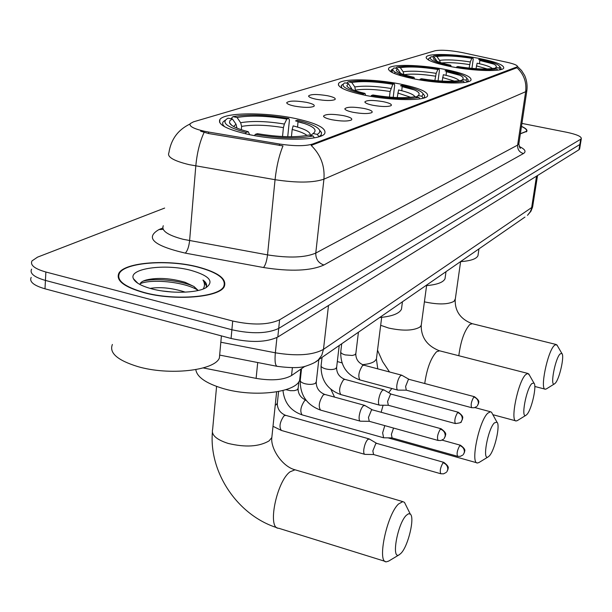 <?xml version="1.0" encoding="UTF-8"?>
<svg xmlns="http://www.w3.org/2000/svg" width="612" height="612" viewBox="0 0 612 612"><rect width="100%" height="100%" fill="white"/><g stroke="black" fill="none" stroke-linecap="round" stroke-linejoin="round"><path stroke-width="0.92" d="M365.448 95.357C391.971 100.812 425.47 100.995 427.551 95.962C428.515 91.968 419.274 87.967 399.82 83.959C374.154 78.81 341.45 78.405 338.604 83.454C337.151 87.248 346.101 91.219 365.448 95.357M414.737 79.017C439.278 83.89 469.366 84.341 471.018 80.057C471.645 76.561 462.695 72.958 444.174 69.255C420.352 64.627 390.915 64.015 388.651 68.307C387.587 71.635 396.278 75.207 414.737 79.017M451.679 66.769C474.721 71.229 502.36 71.834 503.722 68.085C504.127 64.941 495.437 61.636 477.651 58.155C455.236 53.91 428.155 53.175 426.273 56.931C425.478 59.922 433.946 63.204 451.679 66.769M247.937 134.311C279.072 141.273 321.399 140.584 324.75 133.485C326.647 128.252 316.901 123.264 295.519 118.537C265.562 112.057 224.489 112.333 219.922 119.47C217.39 124.443 226.731 129.384 247.937 134.311M343.493 115.637C350.148 117.129 352.787 118.575 351.426 119.983C347.754 121.459 341.228 121.375 331.842 119.73C326.502 118.567 323.733 117.351 323.518 116.089C325.661 113.954 332.316 113.801 343.493 115.637M363.995 108.446C370.505 109.877 373.136 111.254 371.874 112.585C368.424 113.962 362.143 113.863 353.055 112.287C347.8 111.155 345.053 109.984 344.831 108.783C346.828 106.794 353.223 106.679 363.995 108.446M383.28 101.676C389.653 103.061 392.254 104.377 391.099 105.639C387.832 106.924 381.796 106.809 372.983 105.287C367.804 104.193 365.096 103.068 364.851 101.913C366.733 100.062 372.876 99.985 383.28 101.676M306.467 102.342C312.74 103.734 315.218 105.073 313.902 106.373C310.23 107.789 303.766 107.704 294.502 106.098C289.468 105.012 286.867 103.879 286.699 102.717C288.895 100.682 295.489 100.559 306.467 102.342M327.542 95.732C333.685 97.071 336.149 98.356 334.94 99.588C331.482 100.911 325.263 100.804 316.289 99.266C311.324 98.203 308.746 97.117 308.563 96.008C310.621 94.11 316.947 94.019 327.542 95.732M208.646 132.054L204.156 131.19C193.514 128.719 188.871 126.179 190.233 123.586L193.514 121.826L435.155 50.75C441.351 49.687 450.531 50.329 462.71 52.67L507.088 62.302C514.332 63.939 517.783 65.423 517.438 66.739L312.518 144.072C305.22 146.237 294.234 146.222 279.546 144.019L208.646 132.054L208.524 133.523L200.591 131.175M305.051 366.251L291.542 375.538C283.563 380.014 271.759 380.962 256.114 378.377L203.184 367.927M143.927 292.658C174.81 301.18 219.815 297.371 224.298 286.515C227.021 278.95 218.27 272.432 198.058 266.97C168.331 259.098 124.703 262.166 118.896 273.204C115.614 280.426 123.961 286.913 143.927 292.658M520.361 133.829L526.84 131.32C527.437 129.851 525.654 128.199 521.485 126.363M31.189 277.404C29.116 281.719 33.714 285.521 44.99 288.803L231.076 338.467C250.935 342.85 266.511 342.368 277.81 337.021L578.975 149.749L579.839 144.493L580.536 143.422L579.839 144.493L278.697 328.437L579.839 144.493L580.696 139.222L581.323 138.595C581.438 136.484 576.565 134.372 566.697 132.269L521.929 123.41M231.076 338.467L231.887 329.761C251.792 334.129 267.398 333.685 278.697 328.437C267.398 333.685 251.792 334.129 231.887 329.761L45.433 280.426L231.887 329.761L232.713 321.032C252.657 325.377 268.286 324.972 279.6 319.816L580.696 139.222M31.595 269.158C29.521 273.411 34.134 277.167 45.433 280.426C34.134 277.167 29.521 273.411 31.595 269.158M526.932 90.163L525.654 91.701C526.756 82.237 523.872 74.251 516.987 67.725L311.164 145.396C320.696 154.737 324.957 165.99 323.924 179.163C313.245 182.835 296.95 183.019 275.056 179.698C276.486 166.586 279.133 155.318 282.989 145.901L208.524 133.523M164.651 208.065L37.562 257.132L32.008 260.88C29.927 265.065 34.555 268.775 45.877 272.011L232.713 321.032M578.975 149.749L579.686 148.662M197.798 267.092C168.369 259.297 125.185 262.341 119.447 273.258C116.204 280.411 124.458 286.829 144.225 292.513C174.787 300.943 219.318 297.18 223.763 286.439C226.455 278.95 217.803 272.501 197.798 267.092M112.394 344.457C108.982 352.887 117.389 360.246 137.616 366.534C168.904 375.852 214.697 370.627 219.387 357.974L219.899 352.405M150.108 288.39C160.122 286.791 171.429 287.908 184.021 291.733L185.191 292.154M198.219 290.471L193.966 286.515L197.783 290.57M162.088 290.937L171.987 292.008M206.091 287.196C207.338 284.855 206.305 282.469 202.977 280.044C204.867 283.142 204.944 286.125 203.215 288.986M193.966 286.515L185.107 282.285C170.519 278.139 157.613 277.358 146.39 279.944C142.328 281.084 140.186 282.606 139.987 284.511M151.891 288.879C170.052 293.775 196.322 293.194 205.754 287.854C214.552 281.612 209.61 275.783 190.936 270.351C165.378 263.405 128.137 268.438 133.431 278.712C135.336 282.668 141.487 286.056 151.891 288.879M202.977 280.044L206.535 286.072M140.194 283.67C151.187 278.835 183.187 281.581 197.362 289.843M142.948 281.214C154.285 277.817 179.966 280.143 193.874 286.447M520.384 133.707L526.504 131.266C527.093 129.843 525.41 128.252 521.47 126.477M401.089 553.202C408.25 545.965 415.005 517.339 410.308 514.111L408.541 513.736L406.299 515.319C397.425 523.742 390.961 560.561 399.33 554.702L401.089 553.202M388.742 561.051L386.486 561.793C376.678 563.323 386.807 514.608 398.557 503.974L402.803 501.626L404.463 502.353L406.131 505.703M310.23 135.367C310.835 132.131 305.143 128.971 293.148 125.881L292.176 129.469L291.427 136.736M195.817 369.61C196.903 377.084 206.076 383.41 223.319 388.589C253.712 397.601 295.757 392.606 299.643 380.251L300.14 375.722M231.045 118.636L233.011 116.647C247.699 114.069 266.281 114.666 288.772 118.422L289.43 120.044L287.732 136.713M297.6 127.089L298.006 121.52M317.337 134.403L313.13 133.523C318.454 129.522 312.594 125.315 295.535 120.893L297.493 120.243C310.575 123.433 317.995 126.837 319.755 130.463L319.541 132.552L317.337 134.403L318.951 136.751L321.193 134.954L321.522 132.582L319.648 130.195M305.304 123.762L298.143 121.857M314.354 137.83L313.069 135.963C298.71 138.947 279.432 138.427 255.219 134.395L254.615 135.619M288.772 118.422L286.791 119.072C266.763 115.767 250.186 115.24 237.051 117.496L233.011 116.647M255.219 134.395L257.4 133.668C278.812 137.187 295.963 137.654 308.838 135.068L313.069 135.963M237.051 117.496L240.646 122.721L241.625 126.401L241.319 129.736M282.522 136.537L283.417 127.625L284.396 124.045L286.791 119.072M310.636 135.451L313.13 133.523M225.27 120.159L223.135 121.842L222.577 123.142L222.998 124.894L224.65 126.745M245.427 133.753L246.078 132.444C226.654 127.174 220.634 122.423 228.008 118.2L232.384 118.919L229.882 120.679L229.492 122.737C230.755 125.82 237.012 128.811 248.281 131.718L246.078 132.444M236.966 128.122L236.002 124.175L232.384 118.919M248.281 131.718L249.627 134.663M489.294 455.955C494.718 450.577 500.578 424.751 496.952 422.173L494.397 422.877C487.863 428.981 481.996 461.257 488.177 456.896L489.294 455.955M479.074 462.465L477.513 462.986C470.161 464.049 478.997 420.995 487.772 413.199L490.464 411.754L491.535 412.266L492.499 414.041M414.959 96.696C413.597 94.416 408.143 92.167 398.603 89.956L397.219 97.599M346.491 83.163L348.213 81.809C359.435 80.004 374.789 80.669 394.266 83.798L394.686 85.221L393.195 97.385M401.816 90.729L402.153 86.139M423.443 98.15L424.483 97.209L424.613 95.694L423.504 94.294M414.401 89.933L402.313 86.713M421.897 96.26L423.152 93.85C421.469 90.936 414.393 88.082 401.9 85.282L400.478 85.757C415.632 89.321 421.546 92.58 418.233 95.541L421.897 96.26L423.244 98.203M419.855 98.876L418.822 97.377C407.921 99.45 392.108 98.823 371.369 95.503L370.979 96.375M394.266 83.798L392.82 84.272C375.493 81.518 361.807 80.929 351.755 82.498L348.213 81.809M371.369 95.503L372.938 94.982C391.275 97.889 405.343 98.448 415.143 96.658L418.822 97.377M351.755 82.498L354.822 86.95L355.541 90.828M389.439 97.101L390.127 91.509L392.82 84.272M416.42 96.91L418.233 95.541M379.631 317.552C392.055 316.381 399.338 313.596 401.48 309.19L401.809 306.666M343.018 84.227L341.274 85.504L341.856 88.136M362.985 94.852L363.406 93.927C345.91 89.666 339.714 85.971 344.801 82.842L348.366 83.53L346.843 85.856C348.083 88.35 354.126 90.867 364.989 93.406L363.406 93.927M352.152 89.559L348.366 83.53M364.989 93.406L365.639 95.395M526.863 414.531C531.606 409.872 537.106 385.315 533.909 383.028L531.859 383.563C526.221 388.788 520.628 419.067 525.976 415.28L526.863 414.531M517.477 420.521L516.176 420.949C509.788 421.867 518.096 381.291 525.708 374.598L527.873 373.442L529.464 375.171M459.122 80.639C457.455 78.65 452.199 76.676 443.363 74.71L442.139 81.09M395.52 68.2L397.004 67.052C406.904 65.538 420.934 66.211 439.095 69.079L439.431 70.418L438.062 80.815M394.725 73.654L394.924 72.055M446.11 75.337L446.431 71.145M467.476 81.878L468.234 80.004L467.438 78.979M459.895 75.291L446.584 71.772M465.992 80.172L466.895 78.275C465.265 75.674 458.388 73.058 446.255 70.434L445.031 70.839C459.314 74.067 465.158 76.959 462.565 79.514L465.992 80.172L467.216 81.947M464.294 82.475L463.361 81.128C453.775 82.865 439.362 82.215 420.115 79.185L419.786 79.927M439.095 69.079L437.863 69.485C421.706 66.96 409.191 66.356 400.325 67.68L397.004 67.052M420.115 79.185L421.446 78.741C438.467 81.396 451.296 81.97 459.918 80.47L463.361 81.128M400.325 67.68L403.178 71.795L403.92 74.519M434.857 80.524L436.18 73.348L437.863 69.485M461.012 80.685L462.565 79.514M425.73 285.682C436.8 284.779 443.226 282.469 445.016 278.758L445.276 276.853M392.062 72.453L392.46 69.202L391.106 70.212L391.428 72.124M412.32 78.535L412.664 77.755C396.163 73.922 389.974 70.648 394.09 67.932L397.425 68.567L396.316 70.395C397.532 72.629 403.43 74.932 414.018 77.311L412.664 77.755M400.684 73.417L397.425 68.567M414.018 77.311L414.477 78.963M555.26 383.219C559.513 379.088 564.738 355.534 561.862 353.453L560.141 353.889C555.138 358.487 549.76 387.235 554.51 383.854L555.26 383.219M546.47 388.842L545.353 389.209C539.646 390.028 547.564 351.372 554.35 345.451L556.163 344.495L557.463 345.872M492.331 68.544C490.464 66.769 485.392 64.994 477.115 63.212L476.021 68.705M432.454 56.947L433.77 55.929C442.713 54.621 455.772 55.302 472.931 57.972L473.214 59.249L471.944 68.376M479.54 63.747L479.854 59.846M500.325 69.806L501.021 69.171L500.463 67.374M493.922 64.13L479.992 60.504M499.132 68.077L499.813 66.524C498.237 64.145 491.543 61.713 479.724 59.226L478.645 59.586C492.239 62.562 497.992 65.193 495.888 67.473L499.132 68.077L500.272 69.722M497.663 70.158L496.814 68.926C488.162 70.426 474.782 69.768 456.651 66.953L456.376 67.603M472.931 57.972L471.837 58.331C456.575 55.975 444.939 55.371 436.922 56.518L433.77 55.929M456.651 66.953L457.83 66.555C473.856 69.026 485.767 69.615 493.555 68.314L496.814 68.926M436.922 56.518L439.6 60.389L440.303 62.508M469.121 68.093L470.307 61.95L471.837 58.331M494.511 68.498L495.888 67.473M460.499 261.645C470.597 260.919 476.419 258.937 477.964 255.709L478.186 254.194M430.228 57.451L428.568 58.729L428.752 60.183M449.315 66.31L449.606 65.629C433.9 62.103 427.757 59.134 431.192 56.709L434.359 57.299L433.503 58.798C434.688 60.84 440.456 62.982 450.792 65.239L449.606 65.629M436.96 61.238L434.359 57.299M450.792 65.239L451.136 66.67M369.487 439.102L367.881 439.347C365.93 441.436 364.584 444.779 363.834 449.369C363.505 452.452 363.865 454.119 364.913 454.379L373.565 454.532M376.732 443.371L375.745 443.669L372.838 450.922L373.595 454.54L440.632 473.711M384.803 425.623L382.638 432.852L383.625 437.787L392.07 437.917M393.562 428.063L391.389 434.352L392.085 437.917L457.455 456.261M364.997 405.565L363.39 405.756C361.378 407.799 359.986 411.18 359.221 415.915C358.884 419.159 359.275 420.918 360.399 421.201L369.265 421.308L368.447 417.483L371.438 410.132L372.333 409.833L364.637 405.351M384.053 390.012L382.592 390.188C380.695 392.124 379.371 395.398 378.614 399.996C378.27 403.186 378.629 404.922 379.692 405.205L388.329 405.274L387.58 401.51L390.433 394.411L391.252 394.143L383.739 389.829M402.023 375.347L400.692 375.523C398.902 377.367 397.632 380.526 396.882 385.002C396.53 388.138 396.859 389.844 397.869 390.127L406.292 390.165L405.595 386.463L408.334 379.601L409.084 379.356L401.747 375.194M312.518 144.072L312.411 145.067M279.546 144.019L279.401 145.503M516.605 67.297L516.497 68.009M257.706 362.526L256.114 378.377M292.383 367.728L291.542 375.538M163.289 225.736C161.155 230.67 167.742 235.192 183.057 239.284L267.536 254.883L275.056 179.698L189.139 164.651C173.556 160.849 166.816 156.863 168.92 152.709C170.977 139.368 177.993 129.813 189.972 124.037M204.102 132.422C199.81 141.678 197.041 152.862 195.802 165.974L189.605 240.677C188.909 246.758 187.463 250.912 185.283 253.123C153.497 245.649 144.738 237.793 159.013 229.546L162.761 228.016M519.167 146.452C525.088 149.251 526.511 151.615 523.436 153.543C519.343 152.266 517.408 149.45 517.63 145.105L525.654 91.701L323.924 179.163L315.769 253.085L517.63 145.105L518.945 143.254M523.436 153.543L323.916 265.004C310.735 270.925 290.601 271.766 263.52 267.52L185.283 253.123M45.877 272.011L44.99 288.803M279.6 319.816L277.81 337.021M263.52 267.52C265.424 265.226 266.763 261.018 267.536 254.883C289.071 258.256 305.151 257.652 315.769 253.085C315.677 259.09 318.393 263.068 323.916 265.004M159.013 229.546L163.205 229.393M220.833 342.23L275.346 352.803L276.938 337.526M315.371 362.052L318.225 360.009C316.366 361.891 312.518 363.834 306.666 365.823C301.464 368.003 291.695 368.187 277.366 366.374C275.262 365.915 274.589 361.394 275.346 352.803C296.912 356.314 312.954 355.167 323.48 349.353L328.491 305.503M524.951 217.084L318.225 360.009L321.767 355.281L323.48 349.353L531.66 207.56L536.533 176.141M537.535 175.522L532.593 207.093L530.91 211.285L527.475 215.34L530.229 211.851L532.884 205.494M272.133 434.581L271.827 437.542L269.02 440.923C259.052 446.729 245.397 447.556 228.069 443.402C216.181 439.523 211.048 434.795 212.655 429.234L216.579 386.44M296.407 470.207L295.022 469.794L290.042 471.829C276.502 481.56 267.008 529.066 278.705 528.255L385.185 561.388M307.025 135.474C304.386 133.309 299.436 131.312 292.176 129.469M284.396 124.045C266.824 121.176 252.236 120.732 240.646 122.721M283.417 127.625C266.648 124.894 252.718 124.488 241.625 126.401M236.002 124.175L233.585 126.508M341.978 362.885L337.319 361.554M391.818 388.505L388.681 392.667M383.104 405.236L381.138 412.266M376.617 357.416L376.403 359.068L374.636 361.225C372.119 363.054 368.034 364.201 362.38 364.66M410.836 97.331L397.785 93.009M390.938 88.457C375.753 86.07 363.719 85.565 354.822 86.95M390.127 91.509C375.638 89.237 364.132 88.763 355.618 90.094M351.456 87.998L350.447 88.778M421.393 324.161L421.224 325.408L419.801 327.145C413.177 330.778 402.795 331.077 388.666 328.055L380.672 325.301M439.646 350.814L436.608 351.709C430.833 357.989 426.87 368.592 424.736 383.517M454.555 81.159L442.606 77.54M436.18 73.348C422.028 71.153 411.027 70.64 403.178 71.795M435.43 76.171C422.096 74.106 411.654 73.616 404.096 74.687M400.286 72.706L399.812 73.027M399.192 74.014L400.822 75.727M455.328 298.885L454.005 301.334C448.038 304.547 438.368 304.753 424.988 301.968L424.407 301.823M472.342 323.71L469.848 324.467C464.378 330.671 460.698 341.098 458.809 355.733M487.359 68.965L476.411 65.874M470.307 61.95C456.942 59.899 446.706 59.379 439.6 60.389M469.603 64.604C458.006 62.814 448.68 62.256 441.634 62.929M443.937 462.389L443.761 462.343C451.082 467.713 447.12 468.823 448.015 469.312L446.829 471.814L447.754 469.603C447.892 466.283 446.324 463.988 443.057 462.726C440.388 467.461 439.638 471.141 440.808 473.757L443.593 473.826L446.286 472.403M285.735 415.357L283.96 415.862C279.799 422.089 278.934 426.954 281.375 430.443L273.006 426.304M277.366 402.979L276.333 404.662L275.224 405.159M376.533 443.317L443.761 462.343L443.057 462.726M460.591 445.268L460.438 445.23C467.568 450.386 463.72 451.526 464.592 451.977L463.445 454.41L464.347 452.253C464.493 449.017 462.97 446.791 459.788 445.582C457.248 450.149 456.521 453.729 457.608 456.307L460.308 456.361L462.909 454.984M298.151 388.26L297.195 389.798L294.349 390.647L290.425 390.693L285.903 389.668M298.87 381.659L298.082 388.872C298.205 394.174 300.829 397.922 305.954 400.126L304.608 400.676C300.637 406.705 299.796 411.432 302.091 414.867C290.708 410.889 284.335 402.772 282.974 390.517M442.063 440.127L460.438 445.23L459.788 445.582M441.244 428.798L441.068 428.752C448.558 434.137 444.564 435.285 445.459 435.843L444.151 438.552L445.184 436.149C445.322 432.722 443.723 430.374 440.372 429.104C437.603 433.9 436.846 437.687 438.093 440.449L440.877 440.518L443.532 439.187M316.297 381.773L315.325 383.357C312.717 384.596 309.205 384.711 304.791 383.686C301.425 382.668 299.926 381.452 300.293 380.037L301.54 368.661M324.895 394.457L323.235 394.962C319.074 401.403 318.179 406.444 320.543 410.101C306.933 405.083 300.155 395.283 300.217 380.71M372.218 409.811L441.068 428.752L440.372 429.104M458.38 412.274L458.235 412.236C465.533 417.461 461.639 418.6 462.519 419.082L461.249 421.729L462.267 419.388C462.412 416.053 460.851 413.773 457.592 412.557C454.961 417.185 454.226 420.857 455.389 423.573C459.842 423.014 461.792 422.402 461.249 421.729L460.637 422.349M336.661 367.154L335.766 368.6C333.288 369.763 329.899 369.855 325.599 368.875C322.295 367.896 320.803 366.733 321.132 365.387L322.05 357.362M344.961 379.386L343.447 379.853C339.484 386.088 338.612 390.992 340.83 394.579C327.527 389.729 320.933 380.197 321.063 365.991M391.152 394.12L458.235 412.236L457.592 412.557M474.522 396.721L474.392 396.691C481.522 401.747 477.712 402.857 478.584 403.316L477.345 405.894L478.339 403.606C478.492 400.363 476.985 398.152 473.81 396.981C471.294 401.449 470.582 405.022 471.661 407.691L474.269 407.745L476.748 406.498M355.863 353.369L355.037 354.685L352.298 355.473L345.214 354.914C341.963 353.966 340.486 352.856 340.785 351.571L341.71 343.768M363.88 365.18L362.503 365.616C358.716 371.645 357.867 376.426 359.955 379.945C346.943 375.255 340.54 365.976 340.723 352.114M408.992 379.341L474.392 396.691L473.81 396.981M308.838 96.589L308.563 96.008M287.013 103.374L286.699 102.717M365.096 102.456L364.851 101.913M345.107 109.387L344.831 108.783M323.84 116.777L323.518 116.089M219.654 122.515L219.922 119.47M426.151 57.911L426.273 56.931M388.498 69.546L388.651 68.307M338.413 85.114L338.604 83.454M517.515 66.517L521.569 70.548L524.66 75.49C526.802 80.371 527.521 85.481 526.833 90.813L518.831 144.027C519.741 147.614 520.269 148.976 520.399 148.096L519.626 147.339M581.323 138.595L579.61 149.106M276.93 366.29L219.647 355.09M137.876 283.287L133.431 278.712M219.387 357.974L221.414 335.881M223.671 287.464L223.763 286.439M146.39 279.944L143.116 281.13M526.412 131.878L526.504 131.266M212.364 432.454C209.067 473.137 238.122 515.556 277.098 527.751M410.308 514.111L404.463 502.353M276.624 391.864L271.827 437.542C270.382 448.275 282.094 466.535 295.022 469.794L402.803 501.626M321.078 136.002L321.193 134.954M319.755 130.463L321.522 132.582M299.643 380.251L300.867 369.128M231.757 125.353L229.492 122.737M399.33 554.702L388.513 561.189M330.924 389.393L334.55 397.104M496.952 422.173L491.535 412.266M474.874 407.577L490.464 411.754M424.399 97.866L424.483 97.209M423.152 93.85L424.613 95.694M401.48 309.19L402.444 301.785M341.029 87.654L341.098 87.057M347.968 87.241L346.843 85.856M388.046 437.855L476.87 462.802M381.674 317.36L376.403 359.068L377.772 368.852M488.177 456.896L478.798 462.634M377.528 350.217L382.592 361.577L389.507 371.958M533.909 383.028L528.737 373.886M426.595 285.62L421.224 325.408C421.079 337.365 427.069 345.795 439.179 350.699L527.873 373.442M468.088 81.71L468.157 81.212M466.895 78.275L468.234 80.004M445.016 278.758L446.003 271.674M390.907 71.818L391.106 70.212M397.112 71.397L396.316 70.395M400.072 75.146L400.21 75.544M492.859 414.691L515.732 420.834M525.976 415.28L517.209 420.681M561.862 353.453L556.889 344.877M460.607 261.638L455.19 299.88C454.938 311.233 460.545 319.143 472.005 323.626L556.163 344.495M500.968 69.554L501.021 69.171M499.813 66.524L501.067 68.154M477.964 255.709L478.959 248.885M434.107 59.571L433.503 58.798M534.804 386.478L545.024 389.125M554.51 383.854L546.225 388.995M368.99 438.865L285.422 415.265C280.166 412.962 277.458 409.099 277.297 403.66L278.575 391.512M376.64 443.333L369.135 438.896M281.375 430.443L364.63 454.295M302.091 414.867L383.38 437.718M318.814 359.604L316.22 382.431C316.327 388.062 319.12 392.04 324.605 394.373L364.477 405.32M320.543 410.101L360.116 421.125M437.924 440.403L369.273 421.308M339.209 345.497L336.592 367.743C336.661 373.228 339.369 377.084 344.709 379.318L383.594 389.798M340.83 394.579L379.448 405.136M455.236 423.535L388.329 405.274M358.433 332.209L355.802 353.897C355.84 359.236 358.464 362.977 363.666 365.119L401.61 375.164M359.955 379.945L397.662 390.073M471.531 407.653L406.284 390.165"/></g></svg>
